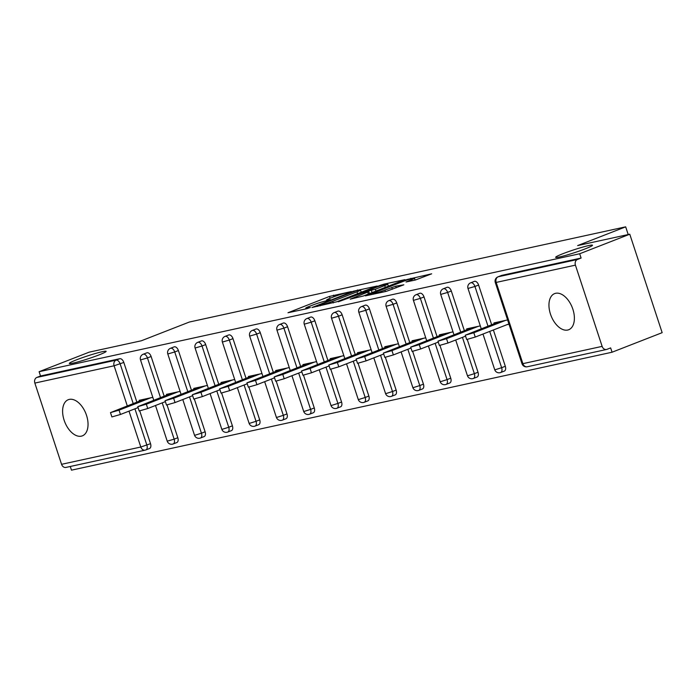 <?xml version="1.0" encoding="UTF-8"?>
<svg xmlns="http://www.w3.org/2000/svg" width="697" height="697" viewBox="0 0 697 697"><rect width="100%" height="100%" fill="white"/><g stroke="black" fill="none" stroke-linecap="round" stroke-linejoin="round"><path stroke-width="1.05" d="M562.871 253.725A19.394 1.455 -18.2 0 0 555.648 257.341A19.394 1.455 -18.2 0 0 566.112 255.259A19.394 1.455 -18.2 0 0 585.271 248.838A19.394 1.455 -18.2 0 0 592.494 245.222A19.394 1.455 -18.2 0 0 582.03 247.304A19.394 1.455 -18.2 0 0 562.871 253.725M76.531 359.835A19.394 1.455 -18.2 0 0 69.299 363.451A19.394 1.455 -18.2 0 0 79.763 361.377A19.394 1.455 -18.2 0 0 98.922 354.947A19.394 1.455 -18.2 0 0 106.144 351.34A19.394 1.455 -18.2 0 0 95.681 353.414A19.394 1.455 -18.2 0 0 76.531 359.835M351.349 291.538L329.507 296.425L287.992 312.744L306.819 308.71L310.365 307.447L307.595 308.004A9.514 0.714 -18.2 0 1 305.739 308.17A9.514 0.714 -18.2 0 1 309.285 306.401L312.657 305.086A9.514 0.714 -18.2 0 1 325.333 301.078L330.465 299.693L328.479 299.849A9.514 0.714 -18.2 0 1 326.623 300.024A9.514 0.714 -18.2 0 1 330.169 298.246L333.532 296.931A9.514 0.714 -18.2 0 1 346.209 292.932L351.349 291.538M69.282 399.407A19.394 11.37 -111.3 0 0 68.271 399.712A19.394 11.37 -111.3 0 0 64.42 421.075A19.394 11.37 -111.3 0 0 81.357 436.156A19.394 11.37 -111.3 0 0 82.368 435.852A19.394 11.37 -111.3 0 0 86.228 414.488A19.394 11.37 -111.3 0 0 69.282 399.407M555.631 293.298A19.394 11.37 -111.3 0 0 554.62 293.603A19.394 11.37 -111.3 0 0 550.761 314.957A19.394 11.37 -111.3 0 0 567.707 330.038A19.394 11.37 -111.3 0 0 568.717 329.733A19.394 11.37 -111.3 0 0 572.577 308.379A19.394 11.37 -111.3 0 0 555.631 293.298M415.264 280.046L431.678 273.816L406.865 279.541L365.35 295.868L386.19 291.398L403.851 284.803L395.704 286.188L384.953 290.091A7.955 0.592 -18.2 0 1 377.094 292.723A7.955 0.592 -18.2 0 1 372.799 293.576A7.955 0.592 -18.2 0 1 375.77 292.095L402.369 281.71A7.955 0.592 -18.2 0 1 410.228 279.079A7.955 0.592 -18.2 0 1 414.523 278.225A7.955 0.592 -18.2 0 1 411.552 279.706L406.011 281.997L415.264 280.046M39.11 371.701L89.199 352.151L141.334 340.781L189.366 322.031L625.671 226.839L577.647 245.579L629.774 234.209L579.686 253.76L39.11 371.701L40.522 376.005L36.863 377.434L116.111 360.14L119.771 358.711L40.522 376.005M377.164 286.023L353.466 291.198L311.942 307.516L336.747 301.792L377.164 286.023M384.125 284.115L404.974 279.645L363.451 295.972L350.243 299.161L368.844 291.66L362.51 292.967L338.306 301.792L380.17 285.369L384.125 284.115L384.317 284.698M628.206 234.549L625.671 226.839M66.407 467.286A4.548 3.668 -102.3 0 1 65.962 467.417A4.548 3.668 -102.3 0 1 61.563 464.315L34.85 383.08A4.548 3.668 -102.3 0 1 36.863 377.434M70.266 466.476L71.477 470.161L612.062 352.22L662.15 332.669L629.774 234.209M579.686 253.76L581.106 258.064L577.447 259.493A4.548 3.668 77.7 0 0 575.426 265.139L602.138 346.374A4.548 3.668 77.7 0 0 606.538 349.476A4.548 3.668 77.7 0 0 606.982 349.336L610.642 347.908L612.062 352.22M139.426 401.097L139.173 400.322L152.809 397.351M501.396 275.533A4.548 2.666 68.7 0 1 501.613 275.428A4.548 2.666 68.7 0 1 501.857 275.35L498.198 276.779L577.447 259.493M581.106 258.064L501.857 275.35M119.771 358.711A4.548 2.666 68.7 0 1 123.813 362.449L136.856 402.099M139.766 410.977L150.526 443.684A4.548 2.666 68.7 0 1 149.55 448.493A4.548 2.666 68.7 0 1 149.315 448.563M474.099 281.483A4.548 2.666 68.7 0 1 474.326 281.379A4.548 2.666 68.7 0 1 474.561 281.309A4.548 2.666 68.7 0 1 478.604 285.038L491.638 324.697M493.38 329.986L505.316 366.273A4.548 2.666 68.7 0 1 504.34 371.083A4.548 2.666 68.7 0 1 504.105 371.152M446.812 287.443A4.548 2.666 68.7 0 1 447.038 287.33A4.548 2.666 68.7 0 1 447.274 287.26A4.548 2.666 68.7 0 1 451.308 290.998L464.35 330.648M467.269 339.517L478.02 372.233A4.548 2.666 68.7 0 1 477.053 377.042A4.548 2.666 68.7 0 1 476.809 377.112M419.524 293.393A4.548 2.666 68.7 0 1 419.742 293.289A4.548 2.666 68.7 0 1 419.977 293.219A4.548 2.666 68.7 0 1 424.02 296.948L437.054 336.599M439.973 345.477L450.732 378.183A4.548 2.666 68.7 0 1 449.757 382.993A4.548 2.666 68.7 0 1 449.521 383.062M392.228 299.353A4.548 2.666 68.7 0 1 392.455 299.24A4.548 2.666 68.7 0 1 392.69 299.17A4.548 2.666 68.7 0 1 396.732 302.907L409.766 342.558M412.685 351.427L423.436 384.143A4.548 2.666 68.7 0 1 422.469 388.943A4.548 2.666 68.7 0 1 422.225 389.022M364.94 305.303A4.548 2.666 68.7 0 1 365.158 305.199A4.548 2.666 68.7 0 1 365.394 305.129A4.548 2.666 68.7 0 1 369.436 308.858L382.47 348.509M385.389 357.387L396.149 390.093A4.548 2.666 68.7 0 1 395.173 394.903A4.548 2.666 68.7 0 1 394.938 394.972M337.644 311.263A4.548 2.666 68.7 0 1 337.871 311.15A4.548 2.666 68.7 0 1 338.106 311.08A4.548 2.666 68.7 0 1 342.149 314.809L355.182 354.468M358.101 363.337L368.852 396.053A4.548 2.666 68.7 0 1 367.885 400.853A4.548 2.666 68.7 0 1 367.65 400.932M310.357 317.213A4.548 2.666 68.7 0 1 310.574 317.109A4.548 2.666 68.7 0 1 310.818 317.03A4.548 2.666 68.7 0 1 314.852 320.768L327.895 360.419M330.805 369.297L341.565 402.003A4.548 2.666 68.7 0 1 340.589 406.813A4.548 2.666 68.7 0 1 340.354 406.882M283.06 323.164A4.548 2.666 68.7 0 1 283.287 323.06A4.548 2.666 68.7 0 1 283.522 322.99A4.548 2.666 68.7 0 1 287.565 326.719L300.599 366.378M303.517 375.247L314.269 407.963A4.548 2.666 68.7 0 1 313.302 412.763A4.548 2.666 68.7 0 1 313.066 412.833M255.773 329.123A4.548 2.666 68.7 0 1 255.991 329.01A4.548 2.666 68.7 0 1 256.235 328.94A4.548 2.666 68.7 0 1 260.269 332.678L273.311 372.329M276.23 381.198L286.981 413.913A4.548 2.666 68.7 0 1 286.005 418.723A4.548 2.666 68.7 0 1 285.77 418.792M228.477 335.074A4.548 2.666 68.7 0 1 228.703 334.969A4.548 2.666 68.7 0 1 228.938 334.9A4.548 2.666 68.7 0 1 232.981 338.629L246.015 378.279M248.934 387.157L259.693 419.864A4.548 2.666 68.7 0 1 258.718 424.673A4.548 2.666 68.7 0 1 258.482 424.743M201.189 341.033A4.548 2.666 68.7 0 1 201.416 340.92A4.548 2.666 68.7 0 1 201.651 340.85A4.548 2.666 68.7 0 1 205.685 344.588L218.727 384.239M221.646 393.108L232.397 425.823A4.548 2.666 68.7 0 1 231.43 430.633A4.548 2.666 68.7 0 1 231.186 430.702M173.901 346.984A4.548 2.666 68.7 0 1 174.119 346.879A4.548 2.666 68.7 0 1 174.355 346.81A4.548 2.666 68.7 0 1 178.397 350.539L191.431 390.189M194.35 399.067L205.11 431.774A4.548 2.666 68.7 0 1 204.134 436.583A4.548 2.666 68.7 0 1 203.899 436.653M146.605 352.943A4.548 2.666 68.7 0 1 146.832 352.83A4.548 2.666 68.7 0 1 147.067 352.76A4.548 2.666 68.7 0 1 151.11 356.498L164.143 396.149M167.062 405.018L177.813 437.733A4.548 2.666 68.7 0 1 176.846 442.534A4.548 2.666 68.7 0 1 176.611 442.612M166.722 395.138L166.461 394.371L180.105 391.392M194.01 389.187L193.757 388.412L207.392 385.441M221.297 383.237L221.045 382.461L234.689 379.482M248.594 377.277L248.341 376.502L261.976 373.531M275.881 371.327L275.629 370.551L289.272 367.572M303.178 365.367L302.925 364.592L316.56 361.621M330.465 359.417L330.212 358.641L343.848 355.662M357.761 353.457L357.5 352.691L371.144 349.711M385.049 347.507L384.796 346.731L398.431 343.76M412.345 341.547L412.084 340.781L425.728 337.801M439.633 335.597L439.38 334.821L453.015 331.85M466.92 329.646L466.668 328.871L480.311 325.891M506.919 324.697L509.019 324.244M494.217 323.687L493.964 322.911L507.599 319.94M356.176 290.762L317.928 305.478L320.045 305.286A9.514 0.714 -18.2 0 0 332.73 301.287L356.977 291.816A9.514 0.714 -18.2 0 0 360.523 290.048A9.514 0.714 -18.2 0 0 358.659 290.213L356.176 290.762M384.744 285.578A7.955 0.592 -18.2 0 0 387.706 284.097A7.955 0.592 -18.2 0 0 383.411 284.951A7.955 0.592 -18.2 0 0 375.552 287.582L365.071 291.799L375.369 289.238L384.744 285.578L385.345 287.425M119.039 410.167L120.459 414.471L111.895 416.928L110.483 412.624L119.039 410.167L150.718 397.804M144.244 399.215L110.483 412.624M120.459 414.471L138.076 407.597M146.335 404.208L147.747 408.52L139.191 410.977L137.771 406.665L146.335 404.208L178.014 391.845M171.54 393.265L137.771 406.665M147.747 408.52L165.372 401.638M173.623 398.257L175.043 402.561L166.478 405.018L165.067 400.714L173.623 398.257L205.301 385.894M198.828 387.305L165.067 400.714M175.043 402.561L192.66 395.687M200.919 392.298L202.33 396.61L193.766 399.067L192.355 394.755L200.919 392.298L232.598 379.943M226.124 381.355L192.355 394.755M202.33 396.61L219.947 389.736M228.207 386.347L229.627 390.651L221.062 393.108L219.642 388.804L228.207 386.347L259.885 373.984M253.412 375.395L219.642 388.804M229.627 390.651L247.243 383.777M255.503 380.396L256.914 384.7L248.35 387.157L246.938 382.853L255.503 380.396L287.173 368.033M280.699 369.445L246.938 382.853M256.914 384.7L274.531 377.826M282.79 374.437L284.202 378.741L275.646 381.198L274.226 376.894L282.79 374.437L314.469 362.074M307.996 363.486L274.226 376.894M284.202 378.741L301.827 371.867M310.078 368.486L311.498 372.79L302.934 375.247L301.522 370.943L310.078 368.486L341.757 356.123M335.283 357.535L301.522 370.943M311.498 372.79L329.115 365.916M337.374 362.527L338.786 366.831L330.23 369.297L328.81 364.984L337.374 362.527L369.053 350.164M362.579 351.576L328.81 364.984M338.786 366.831L356.411 359.957M364.662 356.576L366.082 360.88L357.517 363.337L356.106 359.033L364.662 356.576L396.34 344.213M389.867 345.625L356.106 359.033M366.082 360.88L383.698 354.006M391.958 350.617L393.369 354.93L384.814 357.387L383.394 353.074L391.958 350.617L423.637 338.263M417.163 339.674L383.394 353.074M393.369 354.93L410.986 348.047M419.245 344.666L420.666 348.97L412.101 351.427L410.681 347.123L419.245 344.666L450.924 332.303M444.451 333.715L410.681 347.123M420.666 348.97L438.282 342.096M446.542 338.716L447.953 343.02L439.389 345.477L437.977 341.173L446.542 338.716L478.22 326.353M471.747 327.764L437.977 341.173M447.953 343.02L465.57 336.146M473.829 332.757L475.249 337.06L466.685 339.517L465.265 335.213L473.829 332.757L505.508 320.393M499.035 321.805L465.265 335.213M475.249 337.06L508.915 323.922M61.563 464.315L140.811 447.021L129.006 411.134M127.272 405.837L114.099 365.786L34.85 383.08M149.55 448.493L145.891 449.922A4.548 2.666 -111.3 0 1 145.656 449.992A4.548 3.668 -102.3 0 1 145.211 450.131A4.548 3.668 -102.3 0 1 140.811 447.021L150.526 443.684M123.813 362.449L114.099 365.786A4.548 3.668 -102.3 0 1 116.111 360.14A4.548 2.666 68.7 0 1 120.154 363.878L133.188 403.528M575.426 265.139L496.177 282.424L522.889 363.66L602.138 346.374M501.613 275.428L497.954 276.848A4.548 2.666 -111.3 0 1 498.198 276.779A4.548 3.668 77.7 0 0 496.177 282.424L495.288 282.503L522.001 363.747L522.889 363.66A4.548 3.668 77.7 0 0 527.289 366.761L606.538 349.476M134.93 408.825L146.867 445.113A4.548 2.666 -111.3 0 1 145.891 449.922A4.548 4.548 0 0 1 145.211 450.131L65.962 467.417M151.11 356.498L147.45 357.918A4.548 2.666 68.7 0 0 143.408 354.189A4.548 2.666 -111.3 0 0 143.173 354.259A4.548 4.548 0 0 0 140.506 359.913L153.749 400.2M160.484 397.578L147.45 357.918L140.506 359.913M162.227 402.866L174.154 439.162L167.21 441.149A4.548 4.548 0 0 0 173.187 443.963A4.548 2.666 -111.3 0 0 174.154 439.162L177.813 437.733M178.397 350.539L174.738 351.968L187.772 391.618M189.514 396.915L201.45 433.203L205.11 431.774M205.685 344.588L202.025 346.017L215.068 385.668M216.811 390.956L228.738 427.252L232.397 425.823M232.981 338.629L229.322 340.058L242.356 379.708M244.098 385.005L256.034 421.293L259.693 419.864M260.269 332.678L256.609 334.107L269.652 373.758M271.386 379.046L283.322 415.342L286.981 413.913M287.565 326.719L283.906 328.148L296.939 367.807M298.682 373.095L310.609 409.383L314.269 407.963M314.852 320.768L311.193 322.197L324.236 361.848M325.969 367.145L337.906 403.432L341.565 402.003M342.149 314.809L338.489 316.238L351.523 355.897M353.266 361.185L365.193 397.482L368.852 396.053M369.436 308.858L365.777 310.287L378.811 349.938M380.553 355.235L392.489 391.522L396.149 390.093M396.732 302.907L393.073 304.328L406.107 343.987M407.85 349.275L419.777 385.572L423.436 384.143M424.02 296.948L420.361 298.377L433.395 338.028M435.137 343.325L447.073 379.612L450.732 378.183M451.308 290.998L447.648 292.426L460.691 332.077M462.433 337.365L474.361 373.662L478.02 372.233M478.604 285.038L474.945 286.467L487.978 326.118M489.721 331.415L501.648 367.702L505.316 366.273M172.943 444.041A4.548 2.666 -111.3 0 0 173.187 443.963L176.846 442.534M167.794 353.963L174.738 351.968A4.548 2.666 68.7 0 0 170.695 348.239A4.548 2.666 -111.3 0 0 170.46 348.308A4.548 4.548 0 0 0 167.794 353.963L181.046 394.249M195.395 435.12L194.507 435.198A4.548 4.548 0 0 0 200.475 438.012A4.548 2.666 -111.3 0 0 201.45 433.203L195.395 435.12M200.239 438.082A4.548 2.666 -111.3 0 0 200.475 438.012L204.134 436.583M195.09 348.003L202.025 346.017A4.548 2.666 68.7 0 0 197.992 342.279A4.548 2.666 -111.3 0 0 197.756 342.349A4.548 4.548 0 0 0 195.09 348.003L208.333 388.29M222.683 429.16L221.794 429.239A4.548 4.548 0 0 0 227.771 432.053A4.548 2.666 -111.3 0 0 228.738 427.252L222.683 429.16M227.527 432.131A4.548 2.666 -111.3 0 0 227.771 432.053L231.43 430.633M222.378 342.053L229.322 340.058A4.548 2.666 68.7 0 0 225.279 336.329A4.548 2.666 -111.3 0 0 225.044 336.398A4.548 4.548 0 0 0 222.378 342.053L235.621 382.339M249.979 423.21L249.09 423.288A4.548 4.548 0 0 0 255.058 426.102A4.548 2.666 -111.3 0 0 256.034 421.293L249.979 423.21M254.823 426.172A4.548 2.666 -111.3 0 0 255.058 426.102L258.718 424.673M249.674 336.093L256.609 334.107A4.548 2.666 68.7 0 0 252.575 330.369A4.548 2.666 -111.3 0 0 252.331 330.439A4.548 4.548 0 0 0 249.674 336.093L262.917 376.389M277.267 417.25L276.378 417.337A4.548 4.548 0 0 0 282.346 420.152A4.548 2.666 -111.3 0 0 283.322 415.342L277.267 417.25M282.111 420.221A4.548 2.666 -111.3 0 0 282.346 420.152L286.005 418.723M276.962 330.143L283.906 328.148A4.548 2.666 68.7 0 0 279.863 324.419A4.548 2.666 -111.3 0 0 279.628 324.488A4.548 4.548 0 0 0 276.962 330.143L290.205 370.429M304.554 411.3L303.674 411.378A4.548 4.548 0 0 0 309.642 414.192A4.548 2.666 -111.3 0 0 310.609 409.383L304.554 411.3M309.407 414.262A4.548 2.666 -111.3 0 0 309.642 414.192L313.302 412.763M304.249 324.183L311.193 322.197A4.548 2.666 68.7 0 0 307.159 318.459A4.548 2.666 -111.3 0 0 306.915 318.538A4.548 4.548 0 0 0 304.249 324.183L317.501 364.479M331.85 405.34L330.962 405.427A4.548 4.548 0 0 0 336.93 408.242A4.548 2.666 -111.3 0 0 337.906 403.432L331.85 405.34M336.695 408.311A4.548 2.666 -111.3 0 0 336.93 408.242L340.589 406.813M331.545 318.233L338.489 316.238A4.548 2.666 68.7 0 0 334.447 312.509A4.548 2.666 -111.3 0 0 334.212 312.578A4.548 4.548 0 0 0 331.545 318.233L344.788 358.519M359.138 399.39L358.249 399.468A4.548 4.548 0 0 0 364.226 402.282A4.548 2.666 -111.3 0 0 365.193 397.482L359.138 399.39M363.991 402.352A4.548 2.666 -111.3 0 0 364.226 402.282L367.885 400.853M358.833 312.282L365.777 310.287A4.548 2.666 68.7 0 0 361.734 306.549A4.548 2.666 -111.3 0 0 361.499 306.628A4.548 4.548 0 0 0 358.833 312.282L372.085 352.569M386.434 393.439L385.546 393.517A4.548 4.548 0 0 0 391.514 396.332A4.548 2.666 -111.3 0 0 392.489 391.522L386.434 393.439M391.278 396.401A4.548 2.666 -111.3 0 0 391.514 396.332L395.173 394.903M386.129 306.323L393.073 304.328A4.548 2.666 68.7 0 0 389.031 300.599A4.548 2.666 -111.3 0 0 388.795 300.668A4.548 4.548 0 0 0 386.129 306.323L399.372 346.609M413.722 387.48L412.833 387.558A4.548 4.548 0 0 0 418.81 390.372A4.548 2.666 -111.3 0 0 419.777 385.572L413.722 387.48M418.566 390.451A4.548 2.666 -111.3 0 0 418.81 390.372L422.469 388.943M413.417 300.372L420.361 298.377A4.548 2.666 68.7 0 0 416.318 294.648A4.548 2.666 -111.3 0 0 416.083 294.718A4.548 4.548 0 0 0 413.417 300.372L426.669 340.659M441.018 381.529L440.129 381.607A4.548 4.548 0 0 0 446.097 384.422A4.548 2.666 -111.3 0 0 447.073 379.612L441.018 381.529M445.862 384.491A4.548 2.666 -111.3 0 0 446.097 384.422L449.757 382.993M440.713 294.413L447.648 292.426A4.548 2.666 68.7 0 0 443.614 288.689A4.548 2.666 -111.3 0 0 443.379 288.758A4.548 4.548 0 0 0 440.713 294.413L453.956 334.699M468.306 375.57L467.417 375.648A4.548 4.548 0 0 0 473.394 378.471A4.548 2.666 -111.3 0 0 474.361 373.662L468.306 375.57M473.15 378.541A4.548 2.666 -111.3 0 0 473.394 378.471L477.053 377.042M468.001 288.462L474.945 286.467A4.548 2.666 68.7 0 0 470.902 282.738A4.548 2.666 -111.3 0 0 470.667 282.808A4.548 4.548 0 0 0 468.001 288.462L481.244 328.749M495.602 369.619L494.713 369.698A4.548 4.548 0 0 0 500.681 372.512A4.548 2.666 -111.3 0 0 501.648 367.702L495.602 369.619M500.446 372.581A4.548 2.666 -111.3 0 0 500.681 372.512L504.34 371.083M328.627 300.32L328.479 299.849M307.752 308.466L307.595 308.004M330.117 298.272L329.507 296.425M333.994 296.756L333.471 295.171M357.596 290.449L357.43 289.943M317.727 306.332L317.562 305.826M320.211 305.791L320.045 305.286M333.271 302.934L332.73 301.287M357.578 293.664L356.977 291.816M368.347 294.064L367.737 292.217M380.335 285.892L380.17 285.369M365.82 292.243L365.655 291.738M372.102 292.592L371.405 290.483M375.979 291.085L375.369 289.238M411.91 280.778L411.552 279.706M385.432 291.564L384.953 290.091M392.35 289.29L391.74 287.443M396.227 287.774L395.704 286.188M407.039 280.055L406.865 279.541M411.012 278.861L410.829 278.295M146.832 352.83L143.173 354.259M155.492 405.497L167.21 441.149M174.119 346.879L170.46 348.308M182.78 399.538L194.507 435.198M201.416 340.92L197.756 342.349M210.076 393.587L221.794 429.239M228.703 334.969L225.044 336.398M237.363 387.628L249.09 423.288M255.991 329.01L252.331 330.439M264.66 381.677L276.378 417.337M283.287 323.06L279.628 324.488M291.947 375.727L303.674 411.378M310.574 317.109L306.915 318.538M319.235 369.767L330.962 405.427M337.871 311.15L334.212 312.578M346.531 363.817L358.249 399.468M365.158 305.199L361.499 306.628M373.819 357.857L385.546 393.517M392.455 299.24L388.795 300.668M401.115 351.907L412.833 387.558M419.742 293.289L416.083 294.718M428.402 345.947L440.129 381.607M447.038 287.33L443.379 288.758M455.699 339.997L467.417 375.648M474.326 281.379L470.667 282.808M482.986 334.046L494.713 369.698M497.954 276.848A4.548 4.548 0 0 0 495.288 282.503M522.001 363.747A4.548 4.548 0 0 0 527.289 366.761M326.858 300.747L326.623 300.024M305.974 308.893L305.739 308.17M317.335 306.419L317.152 305.87M361.238 292.235L360.523 290.048M369.488 293.611L368.844 291.66M388.412 286.232L387.706 284.097M365.263 292.365L365.071 291.799M415.133 280.081L414.523 278.225M373.026 294.265L372.799 293.576"/></g></svg>
